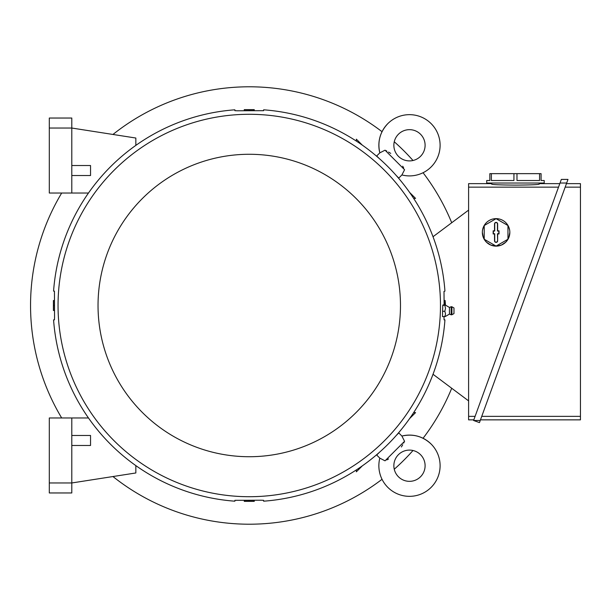 <?xml version="1.0" encoding="UTF-8"?>
<svg xmlns="http://www.w3.org/2000/svg" width="611" height="611" viewBox="0 0 611 611"><rect width="100%" height="100%" fill="white"/><g stroke="black" fill="none" stroke-linecap="round" stroke-linejoin="round"><path stroke-width="0.92" d="M387.825 123.628A30.619 30.619 0 0 0 379.813 152.857L385.037 150.176L404.581 169.728L401.908 174.952A30.619 30.619 0 0 0 431.129 123.628A30.619 30.619 0 0 0 387.825 123.628C380.011 131.961 377.338 141.706 379.813 152.857L376.697 155.973L379.164 158.448M420.528 156.324A15.619 15.619 0 0 1 398.433 156.324A15.619 15.619 0 0 1 398.433 134.237A15.619 15.619 0 0 1 420.528 134.237A15.619 15.619 0 0 1 420.528 156.324M403.68 167.956L402.71 166.2M390.735 153.392L388.565 152.055M386.801 151.077L385.778 150.55M401.901 174.952L398.784 178.068L396.31 175.594M404.581 169.728L385.037 150.176M356.366 141.095L356.366 139.186L362.308 145.128M409.637 192.45L415.579 198.392L413.662 198.392M444.121 304.904L443.998 291.401L444.945 291.126A196.215 196.215 0 0 0 263.631 109.812L263.631 110.683L237.343 110.79L234.891 110.683L234.891 109.812A196.215 196.215 0 0 0 53.569 291.126L54.44 291.126L54.555 317.415L54.448 319.874L53.569 319.874A196.215 196.215 0 0 0 234.891 501.188L234.891 500.317L261.18 500.21L263.631 500.317L263.631 501.188A196.215 196.215 0 0 0 444.945 319.874L444.075 319.874L443.983 316.628M440.478 305.5A191.212 191.212 0 0 0 249.257 114.288A191.212 191.212 0 0 0 58.045 305.5A191.212 191.212 0 0 0 249.257 496.712A191.212 191.212 0 0 0 440.478 305.5M442.761 305.416L445.518 305.156L442.983 304.904L442.761 305.416L442.471 316.628L445.503 316.406L449.452 314.077L449.452 307.455L451.162 306.707L451.162 314.825L449.452 314.077M444.846 305.416L445.518 308.341L444.846 311.274L445.518 313.955L444.846 316.628M451.911 314.749L453.973 313.58L453.973 307.952L451.911 306.775L451.911 314.749L451.162 314.825M444.846 311.274L442.585 311.274M400.48 305.5A151.222 151.222 0 0 0 249.257 154.278A151.222 151.222 0 0 0 98.035 305.5A151.222 151.222 0 0 0 249.257 456.723A151.222 151.222 0 0 0 400.48 305.5M468.599 400.885L433.023 374.276M433.023 236.724L468.599 210.115M473.823 419.856L468.599 419.856L468.599 183.644L491.718 183.644M475.091 416.358L468.599 416.358M491.718 183.025L491.718 184.201C493.123 184.698 501.035 185.003 515.463 185.118C529.882 185.003 537.802 184.698 539.207 184.201L539.207 183.025L539.207 183.644L559.791 183.644M468.599 187.142L558.523 187.142M491.366 173.646L513.935 173.646L513.935 180.52L491.366 180.52L491.366 173.646L489.839 173.646L489.839 180.52L486.715 180.52L486.715 183.025L544.21 183.025L544.21 180.52L541.079 180.52L541.079 173.646L539.559 173.646L539.559 180.52L516.982 180.52L516.982 173.646L539.559 173.646M513.935 173.646L516.982 173.646M560.02 183.025L566.672 183.025L479.467 422.613L473.594 420.483L561.333 179.413L567.986 179.413L566.672 183.025L567.986 179.413M565.175 187.142L580.45 187.142L580.45 419.856L480.475 419.856M580.45 416.358L481.743 416.358M566.443 183.644L580.45 183.644L580.45 187.142M473.594 420.483L480.246 420.483M508.436 226.345L509.582 229.744M509.841 232.386L508.787 237.648L505.809 242.116L501.348 245.087L496.094 246.134L490.832 245.087L486.371 242.116L483.393 237.648L482.346 232.386A13.748 13.748 0 0 1 502.968 220.479A13.748 13.748 0 0 1 496.094 246.134A13.748 13.748 0 0 1 482.346 232.386M482.598 229.744L483.744 226.345M484.218 225.535L484.218 239.245L496.094 246.096L507.962 239.245L507.962 225.535L496.094 218.677L484.218 225.535M497.652 240.826A1.566 1.566 0 0 1 496.094 242.384A1.566 1.566 0 0 1 494.528 240.826L494.528 233.952L493.153 233.952L493.153 230.828L494.528 230.828L494.528 223.954A1.566 1.566 0 0 1 496.094 222.389A1.566 1.566 0 0 1 497.652 223.954L497.652 230.828L499.027 230.828L499.027 233.952L497.652 233.952L497.652 240.826L497.453 233.753L498.828 233.753L498.828 231.027L497.453 231.027L497.453 223.954A1.367 1.367 0 0 0 496.094 222.587A1.367 1.367 0 0 0 494.727 223.954L494.727 231.027L493.352 231.027L493.352 233.753L494.727 233.753L494.727 240.826A1.367 1.367 0 0 0 496.094 242.193A1.367 1.367 0 0 0 497.453 240.826M54.432 300.497L53.516 300.497L53.516 310.503L54.432 310.503M53.409 310.503L53.409 300.497M54.402 305.5L53.516 305.5M244.263 500.325L244.263 501.241L254.26 501.241L254.26 500.325M254.26 501.356L244.263 501.356M249.257 500.356L249.257 501.241M445.045 304.95L445.007 300.497L444.082 300.497M445.113 300.497L445.472 305.103M254.26 110.675L254.26 109.759L244.263 109.759L244.263 110.675M244.263 109.644L254.26 109.644M249.257 110.644L249.257 109.759M385.037 460.824L404.581 441.272L385.037 460.824L379.813 458.143L376.697 455.027L379.164 452.552M396.31 435.406L398.784 432.932L401.908 436.048L404.497 441.165M379.813 458.143L379.813 458.143A30.619 30.619 0 0 0 431.129 487.372A30.619 30.619 0 0 0 401.908 436.048M398.433 476.763A15.619 15.619 0 0 1 398.433 454.676A15.619 15.619 0 0 1 420.528 454.676A15.619 15.619 0 0 1 420.528 476.763A15.619 15.619 0 0 1 398.433 476.763M386.801 459.923L388.565 458.945M401.374 446.977L402.71 444.8M403.68 443.044L404.215 442.02M362.308 465.872L356.366 471.814L356.366 469.905M413.662 412.608L415.579 412.608L409.637 418.55M135.841 145.387L135.841 138.033L71.793 128.035L71.793 118.038L49.3 118.038L49.3 128.035L71.793 128.035L71.793 193.023L88.488 193.023M71.793 175.525L90.543 175.525L90.543 165.528L71.793 165.528M71.793 193.023L49.3 193.023L49.3 128.035M135.841 465.613L135.841 472.967L71.793 482.965L71.793 417.977L88.488 417.977M71.793 492.962L71.793 482.965L49.3 482.965L49.3 492.962L71.793 492.962M71.793 445.472L90.543 445.472L90.543 435.475L71.793 435.475M49.3 482.965L49.3 417.977L71.793 417.977M112.959 476.542A218.707 218.707 0 0 0 382.035 479.299M394.255 469.24A218.707 218.707 0 0 0 412.998 450.498M423.056 438.278A218.707 218.707 0 0 0 451.712 388.252M451.712 222.748A218.707 218.707 0 0 0 423.056 172.722M412.998 160.502A218.707 218.707 0 0 0 394.255 141.76M382.035 131.701A218.707 218.707 0 0 0 112.959 134.458M61.688 193.023A218.707 218.707 0 0 0 61.688 417.977M445.503 305.126L449.452 307.455M451.911 306.775L451.162 306.707M401.901 436.048C413.059 433.581 422.797 436.254 431.129 444.067"/></g></svg>
